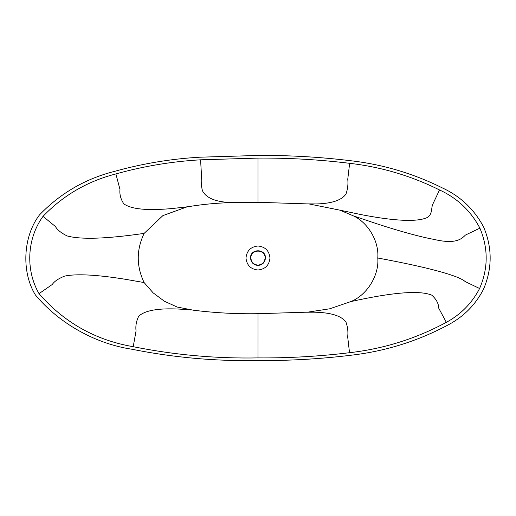 <?xml version="1.0" encoding="UTF-8"?>
<svg xmlns="http://www.w3.org/2000/svg" width="516" height="516" viewBox="0 0 516 516"><rect width="100%" height="100%" fill="white"/><g stroke="black" fill="none" stroke-linecap="round" stroke-linejoin="round"><path stroke-width="0.77" d="M265.089 258C264.637 262.283 262.27 264.65 257.981 265.101C253.698 264.65 251.331 262.283 250.879 258C250.492 248.841 265.476 248.841 265.089 258M245.99 258C246.751 250.763 250.75 246.764 257.981 246.003C265.218 246.764 269.217 250.763 269.978 258C269.217 265.237 265.218 269.236 257.981 269.997C250.75 269.236 246.751 265.237 245.99 258M257.974 357.904C215.985 358.685 174.395 354.943 133.212 346.694C95.518 340.199 64.119 322.526 39.023 293.656C25.323 269.945 26.942 238.527 43.009 216.359C63.287 195.319 87.578 181.18 115.887 173.937C143.609 166.178 171.841 161.469 200.576 159.812L257.987 158.096C288.65 157.864 319.198 159.605 349.635 163.314C381.15 166.945 411.117 175.827 439.522 189.959C457.299 198.125 470.753 210.85 479.893 228.149C488.368 248.312 488.271 268.436 479.596 288.515C471.953 303.176 460.865 314.444 446.34 322.339C416.025 338.683 383.749 348.803 349.526 352.705C319.12 356.401 288.605 358.136 257.974 357.904L258 313.696C236.367 314.05 214.817 312.883 193.352 310.2L177.201 307.046L164.391 301.241L153.136 292.862L144.112 282.562L125.349 279.279C96.769 274.705 76.542 273.641 64.674 276.079C58.431 278.588 54.296 281.394 52.264 284.49L39.023 293.656M189.449 309.819L179.342 309.09C158.27 308.026 144.719 310.426 138.688 316.289C136.288 321.158 135.418 326.035 136.056 330.924L133.212 346.694M144.112 282.562C136.282 266.159 136.295 249.763 144.151 233.374C106.477 238.882 80.78 239.727 67.067 235.915C61.146 232.98 57.27 229.852 55.444 226.537L43.009 216.359M144.151 233.374L162.901 215.598L187.282 206.787L189.108 206.555C203.936 204.136 218.861 202.814 233.883 202.588L257.974 202.304L309.02 203.943L339.915 210.16L353.325 215.849C368.289 222.757 379.208 241.578 377.77 258.006C379.305 275.351 366.934 295.287 350.712 301.621L329.705 308.8L307.717 312.154L258 313.696M186.321 206.929L172.492 208.496C147.46 210.831 131.225 209.264 123.782 203.801C120.712 199.112 119.441 194.319 119.983 189.43L115.887 173.937M307.813 203.878L316.308 203.943C331.769 203.562 341.676 200.24 346.017 193.984C347.713 188.972 348.294 184.051 347.758 179.22L349.635 163.314M339.915 210.16L361.664 214.72C394.476 221.003 416.038 222.061 426.358 217.907C432.666 215.372 431.124 207.767 432.679 204.452L439.522 189.959M353.325 215.849L376.996 223.834C400.964 231.626 420.069 236.838 434.291 239.469C455.944 244.571 461.71 238.805 465.432 235.064L479.893 228.149M377.77 258.006C431.312 267.92 459.079 276.047 465.161 281.549L479.596 288.515M350.712 301.621C392.566 292.301 419.566 290.14 431.718 295.133C436.278 299.151 438.619 303.511 438.755 308.226L446.34 322.339M306.42 312.232L314.057 312.18C330.698 312.502 341.328 315.779 345.946 322.023C347.72 327.034 348.294 331.962 347.668 336.793L349.526 352.705M257.981 155.458C289.037 155.226 319.972 156.987 350.796 160.74C382.82 164.436 413.271 173.466 442.135 187.818C460.427 196.241 474.275 209.354 483.679 227.15C492.419 247.983 492.316 268.778 483.376 289.521C475.494 304.634 464.071 316.263 449.101 324.403C418.276 341.018 385.478 351.306 350.687 355.272C319.901 359.02 288.999 360.774 257.987 360.542C215.443 361.329 173.318 357.543 131.599 349.184C95.125 343.65 59.005 323.287 35.385 294.939C21.195 271.868 23.014 236.405 39.493 214.908C60.211 193.403 85.037 178.942 113.965 171.525C142.081 163.656 170.719 158.883 199.873 157.199L257.981 155.458M250.531 258C250.118 248.39 265.85 248.39 265.437 258C264.966 262.496 262.476 264.979 257.981 265.456C253.491 264.979 251.002 262.496 250.531 258M233.883 202.588L225.698 202.182C213.405 200.976 205.632 197.131 202.395 190.649C201.221 185.547 200.924 180.6 201.517 175.808L200.576 159.812M257.974 202.304L257.987 158.096M186.676 309.581L190.668 309.961M187.282 206.787L183.477 207.297"/></g></svg>
